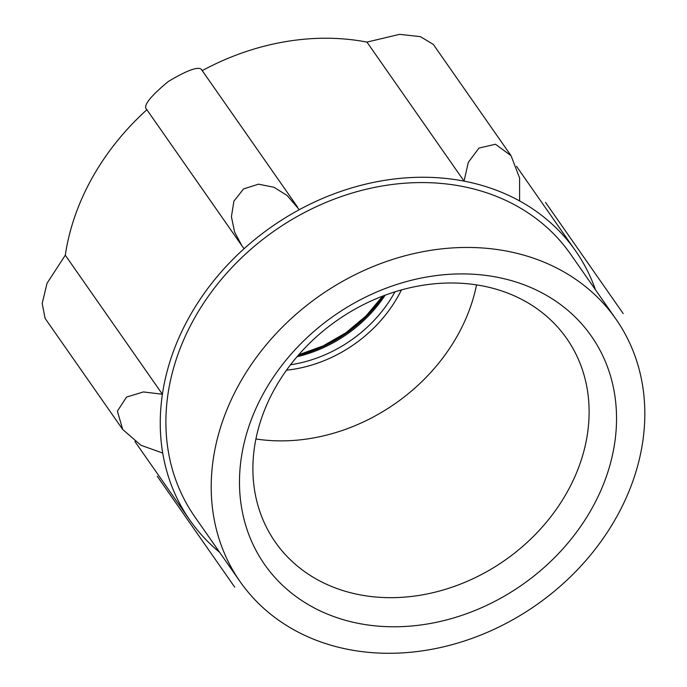 <?xml version="1.0" encoding="UTF-8"?>
<svg xmlns="http://www.w3.org/2000/svg" width="687" height="687" viewBox="0 0 687 687"><rect width="100%" height="100%" fill="white"/><g stroke="black" fill="none" stroke-linecap="round" stroke-linejoin="round"><path stroke-width="1.03" d="M240.107 581.631L194.79 516.744A229.218 188.779 -34.9 0 1 274.594 230.72A229.218 188.779 -34.9 0 1 570.614 254.216L615.938 319.094A229.218 188.779 -34.9 0 1 616.308 517.509A229.218 188.779 -34.9 0 1 428.396 649.902A229.218 188.779 -34.9 0 1 240.107 581.631A229.218 188.779 -34.9 0 1 319.919 295.599A229.218 188.779 -34.9 0 1 615.938 319.094M591.747 508.749A199.324 164.159 -34.9 0 1 265.234 565.375A199.324 164.159 -34.9 0 1 427.091 276.955A199.324 164.159 -34.9 0 1 591.747 508.749M219.642 552.322A235.203 193.7 -34.9 0 1 189.887 520.171A235.203 193.7 -34.9 0 1 162.725 453.059L140.955 445.279L122.733 429.521L117.383 411.17L126.528 397.086L143.403 391.942L162.407 394.252L65.291 255.22A235.203 193.7 -34.9 0 1 146.889 109.74M202.236 70.632A235.203 193.7 -34.9 0 1 366.944 42.096L464.06 181.119L468.319 162.321L478.976 148.074L495.482 144.236L511.076 155.717L519.595 177.993L519.587 200.922A235.203 193.7 -34.9 0 1 575.517 250.789A235.203 193.7 -34.9 0 1 595.466 289.794M566.998 492.39A177.735 146.374 -34.9 0 1 421.294 595.045A177.735 146.374 -34.9 0 1 275.307 542.103A177.735 146.374 -34.9 0 1 337.188 320.322A177.735 146.374 -34.9 0 1 566.715 338.536A177.735 146.374 -34.9 0 1 566.998 492.39M476.555 284.865A177.735 146.374 -34.9 0 1 457.473 335.591A177.735 146.374 -34.9 0 1 255.933 438.984M162.725 453.059A235.203 193.7 -34.9 0 1 162.407 394.252A235.203 193.7 -34.9 0 1 244.083 248.703L241.884 245.74L234.576 231.983L231.416 216.731L233.889 201.214L243.55 188.916L258.518 184.176L273.924 187.259L287.149 195.503L299.292 209.698A235.203 193.7 -34.9 0 1 464.06 181.119A235.203 193.7 -34.9 0 1 519.587 200.922M202.167 70.667C200.449 65.463 189.165 69.069 168.306 81.495C149.577 97.022 142.467 106.408 146.966 109.671M510.716 155.219L433.308 44.406L420.367 36.643L399.576 34.35L366.944 42.096M65.291 255.22L47.042 283.25L42.19 303.456L45.093 318.382L122.741 429.521M244.083 248.703A235.203 193.7 -34.9 0 1 299.292 209.698M401.44 289.905A125.919 103.703 -34.9 0 1 398.074 296.312A125.919 103.703 -34.9 0 1 286.522 370.19M394.982 291.812A123.583 101.779 -34.9 0 1 394.321 293.005A123.583 101.779 -34.9 0 1 290.524 364.78M385.167 295.161A123.583 101.779 -34.9 0 1 297.05 356.725M383.509 295.788A124.064 102.174 -34.9 0 1 298.201 355.377M382.994 295.977A124.57 102.595 -34.9 0 1 298.562 354.964M298.776 354.724L323.105 345.922L345.887 332.783L366.059 315.917L382.702 296.088M146.486 109.164L241.309 244.907M201.901 70.151L297.583 207.13M516.538 166.357L575.517 250.789M545.547 202.416L623.178 313.555M157.211 476.203L234.722 587.17M134.884 441.44L189.887 520.171"/></g></svg>
